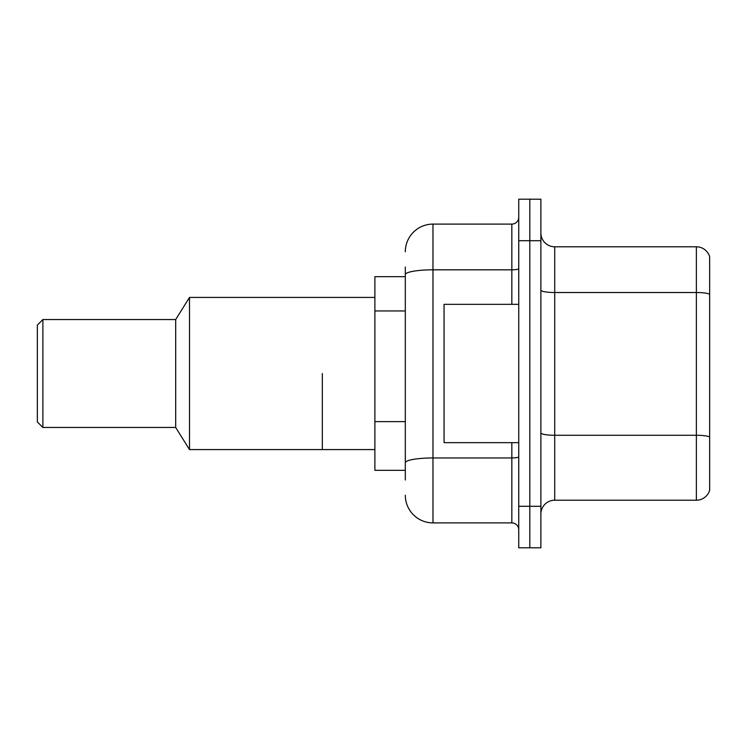 <?xml version="1.0" encoding="UTF-8"?>
<svg xmlns="http://www.w3.org/2000/svg" width="747" height="747" viewBox="0 0 747 747"><rect width="100%" height="100%" fill="white"/><g stroke="black" fill="none" stroke-linecap="round" stroke-linejoin="round"><path stroke-width="1.12" d="M405.313 301.274L405.313 266.987L405.313 276.67L374.882 276.67L374.882 470.33L405.313 470.33M405.313 480.013L405.313 266.987M518.754 506.298L518.754 547.803L529.819 547.803L529.819 506.298L529.819 547.803L540.884 547.803L540.884 506.298L529.819 506.298L529.819 240.702L529.819 506.298L518.754 506.298L518.754 240.702L529.819 240.702L529.819 199.197L529.819 240.702L540.884 240.702L540.884 506.298M540.884 240.702L540.884 199.197L518.754 199.197L518.754 240.702M405.313 251.767A27.667 27.667 0 0 1 432.98 224.1L432.98 522.9L511.835 522.9L511.835 442.663M432.98 224.1L511.835 224.1A6.919 6.919 0 0 0 518.754 217.181M405.313 467.566L405.313 431.308M518.754 529.819A6.919 6.919 0 0 0 511.835 522.9M432.98 522.9A27.667 27.667 0 0 1 405.313 495.233M540.884 514.048A13.829 13.829 0 0 1 554.713 500.21L696.372 500.21L696.372 246.79L554.713 246.79A13.829 13.829 0 0 1 540.884 232.952A13.829 13.829 0 0 0 554.713 246.79L554.713 500.21M709.65 256.744A13.829 13.829 0 0 0 696.372 246.79A13.829 13.829 0 0 1 709.65 256.744L709.65 490.256A13.829 13.829 0 0 1 696.372 500.21M518.754 304.337L444.054 304.337L444.054 442.663L518.754 442.663M322.321 373.5L322.321 449.582L322.321 373.5M374.882 297.418L189.514 297.418L189.514 449.582L374.882 449.582M189.514 297.418L175.685 319.548L175.685 427.452L189.514 449.582M175.685 319.548L42.887 319.548L42.887 427.452L175.685 427.452M42.887 319.548L37.35 325.085L37.35 421.915L42.887 427.452M405.313 310.957L374.882 310.957M405.313 421.625L374.882 421.625M518.754 456.753A6.919 1.205 0 0 1 511.835 457.958L432.98 457.958A27.667 4.809 180 0 0 405.313 462.767M405.313 274.625A27.667 4.809 180 0 1 432.98 269.826L511.835 269.826L511.835 224.1M511.835 304.337L511.835 269.826A6.919 1.205 0 0 0 518.754 268.621M709.65 294.243A13.829 2.4 180 0 0 696.372 292.516L554.713 292.516A13.829 2.4 0 0 1 540.884 290.107M709.65 437.004A13.829 2.4 180 0 0 696.372 435.268L554.713 435.268A13.829 2.4 -0 0 1 540.884 432.868"/></g></svg>
